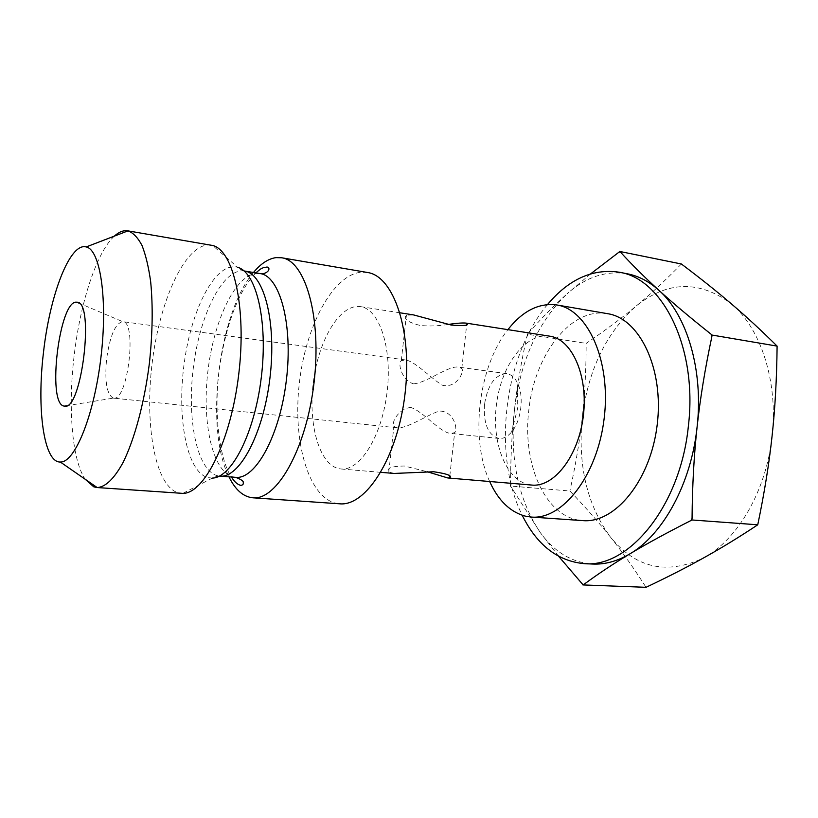 <?xml version="1.0" encoding="UTF-8"?>
<svg xmlns="http://www.w3.org/2000/svg" width="818" height="818" viewBox="0 0 818 818"><rect width="100%" height="100%" fill="white"/><g stroke="black" fill="none" stroke-linecap="round" stroke-linejoin="round"><path stroke-width="0.61" stroke-dasharray="4.09 3.07" d="M211.064 245.144C186.913 241.494 160.86 296.658 152.68 359.041C144.162 421.352 154.213 484.563 177.557 492.63L181.259 493.346M253.488 272.486C218.365 313.13 204.449 429.031 228.958 476.822M367.343 272.466L361.127 272.21C332.466 274.981 305.574 326.791 299.316 383.315C292.742 439.798 307.496 495.432 335.063 503.05L339.562 503.796M338.938 468.673L340.983 468.98C359.838 471.219 381.904 436.28 387.078 392.17C392.497 348.079 379.327 308.918 360.482 306.627C340.155 303.55 318.836 339.327 313.468 381.168C307.793 422.957 318.846 464.389 338.938 468.673M549.696 336.167C525.769 332.476 501.649 364.746 496.608 403.325C491.199 441.843 505.647 480.391 529.399 484.747L531.812 485.064M394.123 473.448L388.795 472.047C386.239 468.223 391.423 466.209 404.337 466.004L427.016 471.679M448.121 324.439C438.55 326.024 429.215 326.362 420.104 325.452C407.589 322.18 403.029 318.754 406.413 315.196L413.55 314.92M489.665 481.516C469.777 438.397 478.366 366.822 507.896 329.644M607.508 313.672C570.545 306.77 534.052 355.718 528.755 410.718C522.528 461.597 543.244 513.142 577.16 519.839L582.661 520.606M113.324 398.09L113.498 398.11C127.761 401.935 137.434 321.3 122.669 321.638L122.669 321.638C115.307 323.294 109.939 335.779 106.585 359.082C104.571 381.679 106.821 394.685 113.324 398.09M114.346 236.116C96.452 252.261 80.031 303.652 74.06 356.464C67.966 407.998 71.933 459.767 85.164 479.225M484.491 404.368C483.336 423.898 488.152 435.268 498.949 438.479C503.356 438.867 507.569 436.7 511.598 432.006C521.301 420.973 524.307 395.943 517.487 382.936C514.696 377.415 511.107 374.317 506.731 373.652C495.207 374.327 487.794 384.572 484.491 404.368M413.55 383.877C427.937 382.415 448.724 364.981 458.98 367.18L461.802 368.519C464.716 371.791 456.219 388.836 442.231 385.196C430.023 377.538 415.115 361.147 405.207 359.9L401.29 360.707C397.446 364.02 402.006 380.186 413.55 383.877M410.902 407.476C398.847 408.325 390.851 422.763 393.908 426.423L397.027 427.804C406.546 428.888 425.156 416.137 438.888 411.117C453.653 410.227 458.295 429.665 454.644 432.62L451.045 433.458C440.248 433.1 424.409 412.149 410.902 407.476M510.289 486.035L510.565 484.798L510.974 486.782L510.289 486.035L569.88 490.984C585.146 506.884 598.715 522.293 610.576 537.211C587.058 505.064 577.62 465.207 582.273 417.63C588.111 370.196 606.005 333.069 635.944 306.239C621.128 318.519 604.533 330.901 586.169 343.386C586.107 370.033 584.809 394.777 582.273 417.63C579.768 440.483 575.647 464.931 569.88 490.984M527.14 334.214L527.968 333.621L527.14 335.472L527.14 334.214L586.169 343.386M510.565 484.798C510.585 457.835 511.894 432.753 514.491 409.562C509.594 458.663 518.264 499.767 540.494 532.866L510.974 486.782M527.968 333.621C539.87 319.848 552.856 306.638 566.915 293.979C537.968 322.057 520.493 360.585 514.491 409.562C517.048 386.362 521.26 361.668 527.14 335.472M627.263 273.785C605.831 270.349 585.719 277.077 566.915 293.979L590.708 273.805M558.704 556.383L540.494 532.866C554.512 552.058 571.823 562.447 592.416 564.042M681.374 263.989C665.842 279.971 650.699 294.051 635.944 306.239C667.478 280.809 699.278 280.012 731.343 303.836C760.648 328.049 778.337 381.485 772.09 435.933C766.548 490.442 737.724 539.624 703.705 557.856C667.038 575.177 635.995 568.295 610.576 537.211C622.396 552.027 634.206 568.735 646.005 587.324M547.518 304.541C503.898 355.891 491.986 455.064 522.221 515.279M244.48 271.014C223.242 267.803 200.359 313.355 193.61 365.554C186.555 417.681 196.422 469.818 217.189 475.667L219.858 476.127M219.398 476.096C218.835 475.647 216.494 476.311 212.373 478.09L207.66 477.579C186.31 471.362 176.586 416.117 184.418 361.801C191.903 307.415 216.116 261.075 237.68 267.333L212.568 245.482M235.584 477.334L232.864 476.874C212.332 471.209 201.913 422.425 207.792 372.139C213.437 321.822 234.674 275.758 256.054 273.437L260.052 273.56M244.03 270.932C243.375 271.239 241.259 270.042 237.68 267.333M212.373 478.09L182.803 493.377M255.87 272.875C240.666 287.936 226.658 320.85 219.817 365.953C213.263 407.333 218.692 458.346 231.371 477.017M400.012 312.803L360.482 306.627M380.861 472.334L340.983 468.98M405.207 359.9L122.669 321.638L79.009 303.141M397.027 427.804L113.498 398.11L66.687 405.748M511.598 432.006L517.743 407.855L517.487 382.936M506.731 373.652L458.98 367.18M498.949 438.479L451.045 433.458M449.808 475.902L454.644 432.62M388.785 472.047L393.908 426.423M461.802 368.519L466.669 324.92M401.29 360.707L406.403 315.196"/><path stroke-width="1.23" d="M85.164 479.225L93.763 486.833L96.964 487.538L182.803 493.377C204.244 493.816 230.86 440.841 238.733 374.358C246.821 307.895 233.498 250.124 212.568 245.482L127.782 230.84C123.416 230.155 118.937 231.913 114.346 236.116M228.958 476.822C235.298 489.829 243.253 496.812 252.813 497.794C276.678 500.606 306.188 449.205 313.959 383.386C321.985 317.599 305.482 260.676 281.627 257.762L275.993 257.629C268.304 258.703 260.799 263.652 253.488 272.486M252.813 497.794L339.562 503.796C365.983 506.71 397.528 457.528 404.971 394.317C412.701 331.137 393.693 275.881 367.343 272.466L281.627 257.762M427.016 471.679L447.855 477.978L531.812 485.064C554.042 487.508 578.663 455.984 583.357 415.728C588.326 375.513 571.864 339.051 549.696 336.167L466.066 323.11C462.855 322.742 456.873 323.182 448.121 324.439M447.855 477.978L449.573 477.968C452.753 475.871 447.466 473.796 433.724 471.751L394.123 473.448L380.861 472.334M400.012 312.803L413.55 314.91L451.239 325.053C464.317 326.055 469.512 325.472 466.843 323.284L466.066 323.12M507.896 329.644C522.59 310.942 538.857 302.721 556.69 304.95C587.661 309.316 611.261 360.738 604.185 418.233C597.457 475.759 562.355 520.136 531.219 517.048L525.913 516.291C510.452 512.334 498.366 500.749 489.665 481.516M531.219 517.048L582.661 520.606C614.839 523.735 650.678 480.616 657.222 424.593C664.124 368.621 639.502 318.253 607.508 313.672L556.69 304.95M64.162 406.096C46.554 404.419 59.428 298.754 76.841 302.22C95.011 300.676 81.647 411.924 64.356 406.127L64.162 406.096M43.477 352.507C49.745 295.421 69.816 242.23 86.176 246.944C100.328 249.562 107.945 299.674 100.89 357.803C93.988 415.963 74.724 462.835 60.348 462.037C43.681 462.712 36.646 408.438 43.477 352.507M96.964 487.538L97.168 487.548C105.45 487.119 114.05 478.837 122.966 462.691C134.489 439.522 144.377 402.937 149.346 363.621C152.598 333.488 153.038 306.249 150.686 281.893C148.651 267.108 145.737 254.95 141.974 245.4C137.813 237.557 133.15 232.711 127.986 230.881L127.782 230.84M582.897 584.921L582.385 584.042L583.847 584.451L582.897 584.921L646.005 587.324C667.089 577.355 686.322 567.528 703.705 557.856C720.995 548.264 739.012 537.252 757.754 524.798L691.731 519.951L690.903 520.555C666.598 532.896 646.261 543.99 629.901 553.858C613.357 563.786 598.009 573.98 583.847 584.451M620.433 252.087L618.919 252.21L619.604 251.433L620.433 252.087C631.997 264.746 644.788 277.445 658.797 290.206C648.981 281.412 638.469 275.932 627.263 273.785L619.021 272.189C592.621 268.427 568.786 279.214 547.518 304.541M711.875 336.576L711.2 334.306L711.875 336.576C705.096 368.468 700.177 398.55 697.11 426.832C703.623 370.196 686.905 314.889 658.797 290.206C672.652 302.854 690.116 317.558 711.2 334.306M590.708 273.805L618.919 252.21M522.221 515.279C536.884 544.921 557.487 561.046 584.032 563.633L592.416 564.042C604.829 564.655 617.324 561.26 629.901 553.858C662.897 534.819 691.282 483.53 697.11 426.832C694.001 455.105 692.325 485.636 692.059 518.448L691.731 519.951M582.385 584.042L558.704 556.383M690.903 520.555L692.059 518.448M757.754 524.798C764.339 493.203 769.125 463.581 772.09 435.933C775.106 408.284 776.773 378.345 777.1 346.106L711.895 335.032M777.1 346.106C761.425 330.554 746.169 316.464 731.343 303.836C716.445 291.106 699.789 277.834 681.374 263.989L619.604 251.433M584.032 563.633C628.674 568.316 680.586 506.025 688.408 425.779C697.795 347.609 662.447 278.222 619.021 272.189M244.48 271.014L260.052 273.56C279.879 275.87 293.192 324.388 286.382 380.073C279.807 435.8 255.4 479.788 235.584 477.334L219.858 476.127C239.245 478.55 263.314 434.215 269.93 378.1C276.781 322.016 263.887 273.243 244.48 271.014L244.03 270.932M237.68 267.333C256.351 272.159 268.13 321.351 261.341 377.067C254.756 432.814 231.658 477.814 212.373 478.09M260.052 273.56C263.733 274.04 266.556 273.018 268.519 270.482C269.378 268.59 268.907 267.435 267.087 267.016L263.284 267.68C261.044 269.04 262.588 267.149 255.87 272.875M231.371 477.017C234.582 482.006 237.752 484.788 240.881 485.36C242.772 485.064 243.549 484.215 243.191 482.814C243.938 481.321 241.392 479.501 235.584 477.334M79.009 303.141L76.841 302.22M66.687 405.748L64.356 406.127M60.348 462.037L97.168 487.548M86.176 246.944L127.986 230.881M449.583 477.968L449.808 475.902M466.669 324.92L466.853 323.284"/></g></svg>

